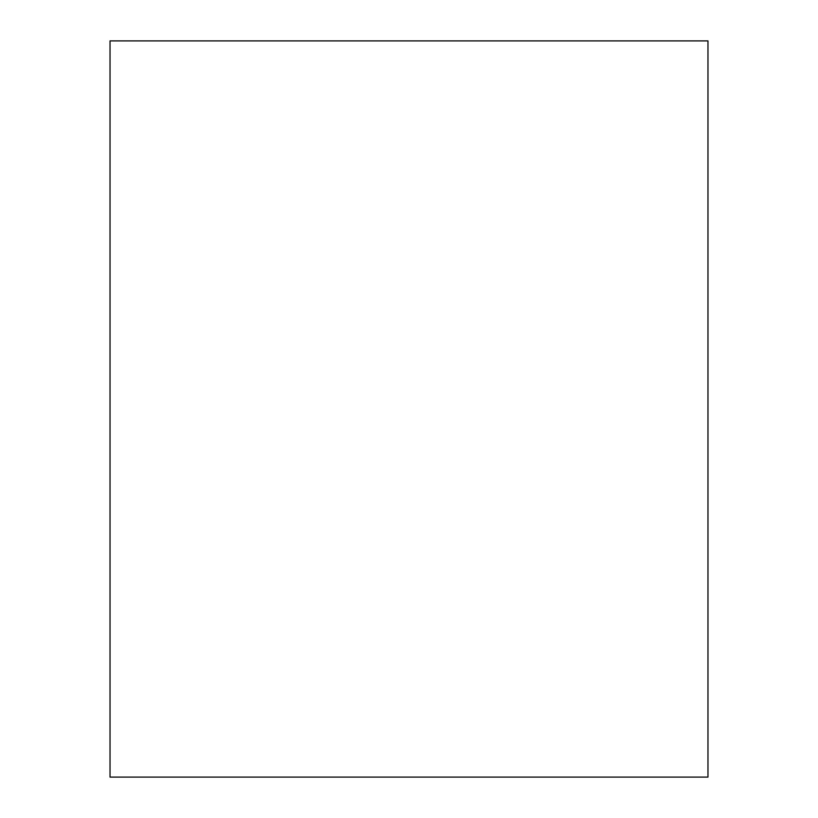 <?xml version="1.0" encoding="UTF-8"?>
<svg xmlns="http://www.w3.org/2000/svg" width="818" height="818" viewBox="0 0 818 818"><rect width="100%" height="100%" fill="white"/><g stroke="black" fill="none" stroke-linecap="round" stroke-linejoin="round"><path stroke-width="1.23" d="M707.969 40.9L707.969 777.1L110.031 777.1L110.031 40.9L707.969 40.9"/></g></svg>
